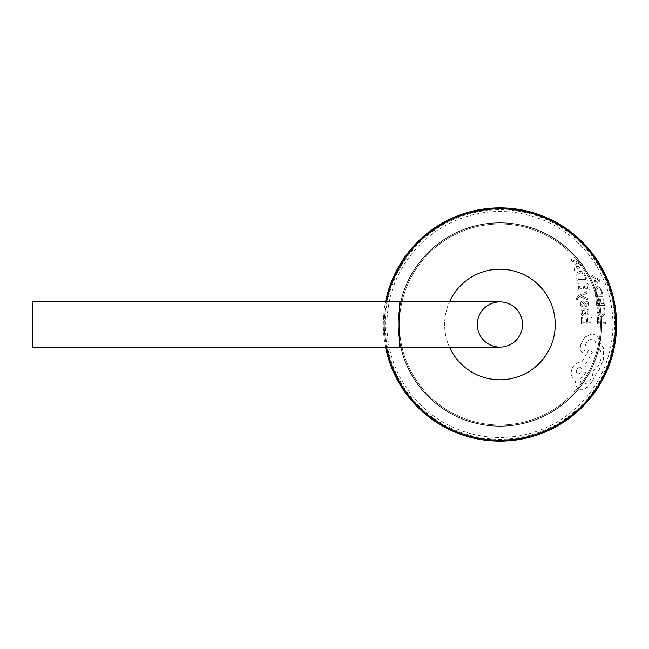 <?xml version="1.0" encoding="UTF-8"?>
<svg xmlns="http://www.w3.org/2000/svg" width="649" height="649" viewBox="0 0 649 649"><rect width="100%" height="100%" fill="white"/><g stroke="black" fill="none" stroke-linecap="round" stroke-linejoin="round"><path stroke-width="0.49" stroke-dasharray="3.25 2.43" d="M399.395 301.882L399.395 324.5A100.53 100.53 0 0 0 499.933 425.03A100.53 100.53 0 0 0 600.463 324.5A100.53 100.53 0 0 1 499.933 425.03A100.53 100.53 0 0 1 399.395 324.5L399.395 301.882L499.933 301.882A22.618 22.618 0 0 0 477.307 324.5A22.618 22.618 0 0 0 499.933 347.118A22.618 22.618 0 0 0 522.55 324.5A22.618 22.618 0 0 0 499.933 301.882A22.618 22.618 0 0 0 477.307 324.5A22.618 22.618 0 0 0 499.933 347.118A22.618 22.618 0 0 0 522.55 324.5A22.618 22.618 0 0 0 499.933 301.882A22.618 22.618 0 0 0 477.307 324.5A22.618 22.618 0 0 0 499.933 347.118L399.395 347.118L399.395 324.5A100.53 100.53 0 0 1 499.933 223.97A100.53 100.53 0 0 1 600.463 324.5A100.53 100.53 0 0 1 499.933 425.03A100.53 100.53 0 0 1 399.395 324.5A100.53 100.53 0 0 0 499.933 425.03A100.53 100.53 0 0 0 600.463 324.5A100.53 100.53 0 0 1 499.933 425.03A100.53 100.53 0 0 1 399.395 324.5A100.53 100.53 0 0 0 499.933 425.03A100.53 100.53 0 0 0 600.463 324.5A100.53 100.53 0 0 1 499.933 425.03A100.53 100.53 0 0 1 399.395 324.5A100.53 100.53 0 0 0 499.933 425.03A100.53 100.53 0 0 0 600.463 324.5A100.53 100.53 0 0 1 499.933 425.03A100.53 100.53 0 0 1 399.395 324.5A100.53 100.53 0 0 1 499.933 223.97A100.53 100.53 0 0 1 600.463 324.5A100.53 100.53 0 0 0 499.933 223.97A100.53 100.53 0 0 0 399.395 324.5A100.53 100.53 0 0 1 499.933 223.97A100.53 100.53 0 0 1 600.463 324.5A100.53 100.53 0 0 0 499.933 223.97A100.53 100.53 0 0 0 399.395 324.5A100.53 100.53 0 0 1 499.933 223.97A100.53 100.53 0 0 1 600.463 324.5A100.53 100.53 0 0 0 499.933 223.97A100.53 100.53 0 0 0 399.395 324.5A100.53 100.53 0 0 1 499.933 223.97A100.53 100.53 0 0 1 600.463 324.5A100.53 100.53 0 0 1 499.933 425.03A100.53 100.53 0 0 1 399.395 324.5L399.395 347.118L32.45 347.118L32.45 301.882L32.45 324.5L32.45 301.882L399.395 301.882L399.395 347.118M386.934 324.5A112.991 112.991 0 0 1 499.933 211.509A112.991 112.991 0 0 1 612.924 324.5A112.991 112.991 0 0 1 499.933 437.491A112.991 112.991 0 0 1 386.934 324.5M614.708 324.5A114.776 114.776 0 0 0 499.933 209.724A114.776 114.776 0 0 0 385.157 324.5A114.776 114.776 0 0 0 499.933 439.276A114.776 114.776 0 0 0 614.708 324.5M615.544 324.5A115.611 115.611 0 0 1 499.933 440.111A115.611 115.611 0 0 1 384.313 324.5A115.611 115.611 0 0 0 386.553 347.118A115.611 115.611 0 0 1 384.313 324.5A115.611 115.611 0 0 0 499.933 440.111A115.611 115.611 0 0 0 615.544 324.5A115.611 115.611 0 0 1 499.933 440.111A115.611 115.611 0 0 1 384.313 324.5A115.611 115.611 0 0 1 499.933 208.889A115.611 115.611 0 0 1 615.544 324.5A115.611 115.611 0 0 1 499.933 440.111A115.611 115.611 0 0 1 384.313 324.5A115.611 115.611 0 0 1 499.933 208.889A115.611 115.611 0 0 1 615.544 324.5A115.611 115.611 0 0 0 499.933 208.889A115.611 115.611 0 0 0 384.313 324.5A115.611 115.611 0 0 1 386.553 301.882M385.53 347.118A116.617 116.617 0 0 1 499.933 207.883A116.617 116.617 0 0 1 616.55 324.5A116.617 116.617 0 0 1 499.933 441.117A116.617 116.617 0 0 1 383.316 324.5A116.617 116.617 0 0 1 499.933 207.883A116.617 116.617 0 0 1 616.55 324.5A116.617 116.617 0 0 1 499.933 441.117A116.617 116.617 0 0 1 383.316 324.5A116.617 116.617 0 0 1 499.933 207.883A116.617 116.617 0 0 1 616.55 324.5A116.617 116.617 0 0 1 499.933 441.117A116.617 116.617 0 0 1 385.53 301.882M601.469 324.5A101.536 101.536 0 0 1 499.933 426.036A101.536 101.536 0 0 1 398.389 324.5A101.536 101.536 0 0 1 499.933 222.964A101.536 101.536 0 0 1 601.469 324.5A101.536 101.536 0 0 1 499.933 426.036A101.536 101.536 0 0 1 398.389 324.5A101.536 101.536 0 0 1 499.933 222.964A101.536 101.536 0 0 1 601.469 324.5A101.536 101.536 0 0 1 499.933 426.036A101.536 101.536 0 0 1 398.389 324.5A101.536 101.536 0 0 1 499.933 222.964A101.536 101.536 0 0 1 601.469 324.5A101.536 101.536 0 0 1 499.933 426.036A101.536 101.536 0 0 1 398.389 324.5A101.536 101.536 0 0 1 499.933 222.964A101.536 101.536 0 0 1 601.469 324.5A101.536 101.536 0 0 1 499.933 426.036A101.536 101.536 0 0 1 398.389 324.5A101.536 101.536 0 0 1 499.933 222.964A101.536 101.536 0 0 1 601.469 324.5A101.536 101.536 0 0 1 499.933 426.036A101.536 101.536 0 0 1 398.389 324.5A101.536 101.536 0 0 1 499.933 222.964A101.536 101.536 0 0 1 601.469 324.5M591.839 333.975C596.22 334.43 598.784 337.31 599.53 342.607L603.205 347.32L603.894 349.949L603.538 359.181L599.181 369.646L595.993 373.483L595.441 375.495L589.43 385.522L584.214 389.124L579.808 389.351L577.245 387.721L575.988 385.96L574.714 378.984C571.81 377.442 570.682 374.684 571.339 370.693C572.921 365.419 576.142 362.515 581.009 361.972L581.764 361.972L588.984 349.762L592.212 352.464L585.479 364.154L586.307 370.693L585.098 373.727L583.167 376.371L579.598 378.894L580.182 381.45L581.496 383.291L583.849 384.127C587.767 383.429 590.639 380.525 592.464 375.406L593.008 370.782C596.934 368.591 599.538 364.697 600.82 359.092C602.004 352.399 600.349 348.335 595.855 346.882L595.936 346.185C596.147 342.072 594.646 339.808 591.45 339.378C588.254 339.695 586.193 341.788 585.268 345.666L584.871 350.111L582.161 352.813L579.995 350.282L580.498 345.138L584.66 337.204L591.904 333.975L584.733 337.204L580.498 345.138M578.429 295.587L586.704 291.612L586.947 293.202L581.025 295.782L587.661 298.297L587.864 300.016L579.808 296.585L578.389 297.258L577.375 298.832L577.634 299.7L576.304 299.7L576.077 298.71L578.502 295.587L576.158 298.71L576.304 299.7M589.065 311.982L588.538 315L587.256 315L588.026 312.128L586.071 310.352L585.114 315.211L583.451 315.86L581.691 315.106L580.944 313.078L582.275 310.352L581.001 310.352L580.912 308.819L587.321 309.021L588.562 310.06L589.138 311.982L588.456 309.8L586.031 308.819M581.407 323.924L581.301 317.329L582.624 317.329L582.721 322.342L586.461 322.342L586.38 317.953L587.605 317.953L587.686 322.342L590.979 322.342L590.882 317.604L592.018 317.604L592.123 323.924L581.407 323.924L592.123 323.924M598.378 315.382L596.958 311.171L597.194 307.772L598.248 307.772L597.932 310.936L599.019 314.092L601.388 315.292L603.594 314.002L604.162 310.66L603.489 307.772L604.438 307.772L604.973 310.676L604.243 315.187L601.404 316.955L598.378 315.382L601.404 316.955M597.559 323.924L597.429 317.458L598.41 317.458L598.532 322.342L605.395 322.342L605.403 323.924L597.559 323.924L605.403 323.924M596.609 305.314L595.831 298.718L596.796 298.718L597.421 303.732L600.147 303.732L599.587 299.343L600.463 299.343L601.031 303.732L603.367 303.732L602.734 298.994L603.521 298.994L604.349 305.314L596.609 305.314L604.349 305.314M595.498 296.398L594.963 293.024L595.238 288.261L597.729 286.412L600.641 288.261L602.483 292.902L603.108 296.398L595.498 296.398L603.108 296.398M590.744 274.697L599.238 279.362L599.717 281.058L593.559 285.73L593.17 283.978L595.076 282.802L593.738 277.691L591.247 276.442L590.825 274.697L591.247 276.442M582.469 302.393L581.545 304.211L582.526 306.734L581.058 306.734L580.384 304.357L580.806 301.809L582.445 300.82L583.792 301.331L586.518 305.144L587.361 303.464L586.599 301.241L587.848 301.241L588.383 303.318L588.035 305.744L586.534 306.726L585.293 306.287L582.469 302.393L583.329 302.791L584.108 304.397M578.876 289.949L577.74 283.353L578.981 283.353L579.89 288.367L583.475 288.367L582.656 283.978L583.816 283.978L584.652 288.367L587.807 288.367L586.874 283.637L587.953 283.637L589.187 289.949L578.876 289.949L589.187 289.949M577.277 281.041L576.539 277.667L576.864 272.896L580.125 271.047L584.035 272.896L586.509 277.537L587.369 281.041L577.277 281.041L587.369 281.041M571.112 259.332L582.323 264.005L582.932 265.692L574.698 270.365L574.195 268.621L576.661 267.437L574.965 262.334L571.753 261.076L571.193 259.332L571.753 261.076M605.476 323.924L605.468 322.342L598.605 322.342L598.483 317.458L597.429 317.458M597.502 317.458L597.624 323.924M601.477 316.955L604.316 315.187L605.046 310.676L604.511 307.772L603.562 307.772L604.235 310.66L603.667 314.002L601.461 315.292L599.084 314.092L598.005 310.936L598.313 307.772L597.267 307.772L597.031 311.171L598.443 315.382M604.422 305.314L603.594 298.994L602.807 298.994L603.44 303.732L601.104 303.732L600.536 299.343L599.66 299.343L600.22 303.732L597.486 303.732L596.869 298.718L595.831 298.718M595.904 298.718L596.682 305.314M603.181 296.398L602.556 292.902L600.723 288.261L597.802 286.412L595.311 288.261L595.036 293.024L595.571 296.398M601.72 292.967L602.061 294.816L596.212 294.816L596.09 289.389L598.062 288.075L600.366 289.422L601.793 292.967L600.447 289.422L598.135 288.075L596.163 289.389L596.285 294.816L602.134 294.816L601.793 292.967M591.328 276.442L593.819 277.691L595.149 282.802L593.243 283.978L593.632 285.73L599.798 281.058L599.238 279.362M599.319 279.362L590.825 274.697M595.814 282.299L594.719 278.186L598.67 280.23L595.814 282.299L598.759 280.263L594.8 278.186L595.887 282.299M592.196 323.924L592.091 317.604L590.955 317.604L591.052 322.342L587.759 322.342L587.678 317.953L586.453 317.953L586.534 322.342L582.794 322.342L582.697 317.329L581.301 317.329M581.382 317.329L581.48 323.924M586.104 308.819L580.985 308.819L581.074 310.352L582.348 310.352L581.025 313.078L581.764 315.106L583.524 315.86L585.138 315.26L586.144 310.352L588.099 312.128L587.329 315L588.611 315L589.138 311.982M584.911 312.404L584.498 313.889L583.508 314.303L582.542 313.856L582.121 312.68L582.697 311.017L584.287 310.352L585.041 310.352L584.984 312.404L585.114 310.352L584.36 310.352L582.77 311.017L582.194 312.68L582.615 313.856L583.581 314.303L584.571 313.889L584.984 312.404M584.181 304.397L585.366 306.287L586.607 306.726L588.108 305.744L588.456 303.318L587.921 301.241L586.672 301.241L587.434 303.464L586.591 305.144L583.873 301.331L582.518 300.82L580.879 301.809L580.457 304.357L581.131 306.734L582.599 306.734L581.618 304.211L582.542 302.393M576.377 299.7L577.715 299.7L577.456 298.832L578.47 297.258L579.881 296.585L587.937 300.016L587.734 298.297L581.098 295.782L587.021 293.202L586.704 291.612M586.777 291.612L578.502 295.587M589.26 289.949L588.026 283.637L586.947 283.637L587.88 288.367L584.725 288.367L583.897 283.978L582.729 283.978L583.548 288.367L579.963 288.367L579.062 283.353L577.74 283.353M577.813 283.353L578.957 289.949M587.442 281.041L586.582 277.537L584.108 272.896L580.206 271.047L576.945 272.896L576.62 277.667L577.35 281.041M585.463 277.602L585.925 279.451L578.178 279.451L577.975 274.024L580.563 272.718L583.646 274.056L585.544 277.602L583.727 274.056L580.644 272.718L578.056 274.024L578.251 279.451L585.998 279.451L585.544 277.602M571.834 261.076L575.038 262.334L576.742 267.437L574.276 268.621L574.771 270.365L583.005 265.692L582.323 264.005M582.396 264.005L571.193 259.332M577.634 266.942L576.247 262.821L581.52 264.906L577.634 266.942L581.585 264.865L576.328 262.821L577.715 266.942M580.571 345.138L580.068 350.282L582.234 352.813L584.944 350.111L585.341 345.666C586.258 341.796 588.327 339.703 591.523 339.378C594.719 339.8 596.212 342.064 596.009 346.185L595.928 346.882C600.414 348.318 602.069 352.391 600.893 359.092C599.627 364.681 597.023 368.575 593.081 370.782L592.545 375.406C590.728 380.517 587.856 383.421 583.93 384.127L582.137 383.673L580.766 382.383L579.679 378.894L582.218 377.337L584.351 375.025L585.95 372.072L586.38 370.693L585.552 364.154L592.286 352.464L589.057 349.762L581.837 361.972L581.082 361.972C576.231 362.507 573.002 365.411 571.412 370.693C570.755 374.676 571.883 377.434 574.787 378.984L576.069 385.96L577.172 387.558L579.768 389.311L583.702 389.319L586.899 387.753L589.511 385.522L595.522 375.495L596.074 373.483L599.254 369.646L603.619 359.181L603.278 347.32L599.603 342.607C598.865 337.318 596.301 334.438 591.904 333.975M576.166 370.782L577.359 368.583L579.89 367.383L581.293 367.886L582.072 369.451L580.758 373.005L577.707 374.108L576.093 372.055L576.239 370.782L576.409 372.899L577.707 374.084L580.466 373.345L582.056 370.782L581.382 367.894L578.819 367.626L576.985 369.127L576.239 370.782M398.153 324.5A101.779 101.779 0 0 1 499.933 222.721A101.779 101.779 0 0 1 601.704 324.5A101.779 101.779 0 0 1 499.933 426.279A101.779 101.779 0 0 1 398.153 324.5A101.779 101.779 0 0 1 499.933 222.721A101.779 101.779 0 0 1 601.704 324.5A101.779 101.779 0 0 1 499.933 426.279A101.779 101.779 0 0 1 398.153 324.5M449.473 347.118A55.295 55.295 0 0 1 499.933 269.205A55.295 55.295 0 0 1 555.228 324.5A55.295 55.295 0 0 1 499.933 379.795A55.295 55.295 0 0 1 449.473 301.882"/><path stroke-width="0.97" d="M399.395 347.118L499.933 347.118A22.618 22.618 0 0 0 522.55 324.5A22.618 22.618 0 0 1 499.933 347.118A22.618 22.618 0 0 1 477.307 324.5A22.618 22.618 0 0 1 499.933 301.882A22.618 22.618 0 0 1 522.55 324.5A22.618 22.618 0 0 0 499.933 301.882L32.45 301.882L32.45 347.118L399.395 347.118L399.395 301.882M615.544 324.5A115.611 115.611 0 0 1 386.553 347.118A115.611 115.611 0 0 0 615.544 324.5A115.611 115.611 0 0 0 386.553 301.882M385.53 301.882A116.617 116.617 0 0 1 616.55 324.5A116.617 116.617 0 0 1 385.53 347.118M449.473 301.882A55.295 55.295 0 0 1 555.228 324.5A55.295 55.295 0 0 1 449.473 347.118"/></g></svg>
